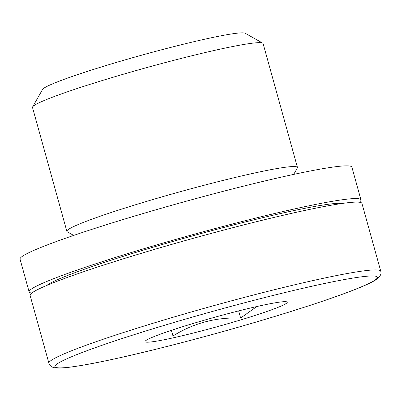 <?xml version="1.0" encoding="UTF-8"?>
<svg xmlns="http://www.w3.org/2000/svg" width="401" height="401" viewBox="0 0 401 401"><rect width="100%" height="100%" fill="white"/><g stroke="black" fill="none" stroke-linecap="round" stroke-linejoin="round"><path stroke-width="0.6" d="M149.899 342.063A73.789 4.892 -15.5 0 1 145.352 340.98A73.789 4.892 -15.5 0 1 214.831 317.221A73.789 4.892 -15.5 0 1 286.625 301.803A73.789 4.892 -15.5 0 1 286.449 303.291A73.789 4.892 -15.5 0 1 224.009 324.805A73.789 4.892 -15.5 0 1 149.899 342.063M256.78 306.554L240.625 318.058C216.224 317.091 193.673 323.071 172.971 335.998L171.402 330.339M48.907 363.216L30.105 295.422A172.179 11.413 -15.5 0 1 192.976 238.41A172.179 11.413 -15.5 0 1 361.943 203.392L380.744 271.191A172.179 11.413 -15.5 0 0 211.778 306.209A172.179 11.413 -15.5 0 0 48.907 363.216C50.11 365.692 51.353 367.025 52.641 367.211L54.255 367.697C56.827 368.203 60.456 368.213 65.147 367.732C82.09 366.013 110.491 360.304 150.35 350.609C176.846 344.128 204.485 336.81 233.277 328.655C306.735 307.778 367.687 286.946 377.501 278.615C380.514 276.008 381.597 273.532 380.744 271.191M46.952 285.352A154.961 10.271 -15.5 0 1 192.295 235.963A154.961 10.271 -15.5 0 1 342.319 203.437M31.789 293.046A172.179 11.413 -15.5 0 1 29.123 291.873A172.179 11.413 -15.5 0 1 191.989 234.866A172.179 11.413 -15.5 0 1 360.96 199.848A172.179 11.413 -15.5 0 1 359.276 202.224M29.123 291.873L20.05 259.156A172.179 11.413 -15.5 0 1 182.916 202.149A172.179 11.413 -15.5 0 1 351.883 167.132L360.96 199.848M73.674 235.422L67.263 231.813A119.638 7.93 -15.5 0 1 66.867 231.377A119.638 7.93 -15.5 0 1 180.039 191.763A119.638 7.93 -15.5 0 1 297.447 167.428A119.638 7.93 -15.5 0 1 297.331 168.009L293.697 174.405M66.867 231.377L32.511 107.493A119.638 7.93 -15.5 0 1 32.626 106.917A119.638 7.93 -15.5 0 1 145.683 67.879A119.638 7.93 -15.5 0 1 262.695 43.113A119.638 7.93 -15.5 0 1 263.091 43.549L297.447 167.428M32.626 106.917L42.571 89.423A105.348 6.982 -15.5 0 1 142.124 55.052A105.348 6.982 -15.5 0 1 245.161 33.243L262.695 43.113M238.645 310.91L240.625 318.058M66 367.562A167.262 11.083 -15.5 0 1 240.374 303.873A167.262 11.083 -15.5 0 1 342.038 294.369A167.262 11.083 -15.5 0 1 66 367.562"/></g></svg>
